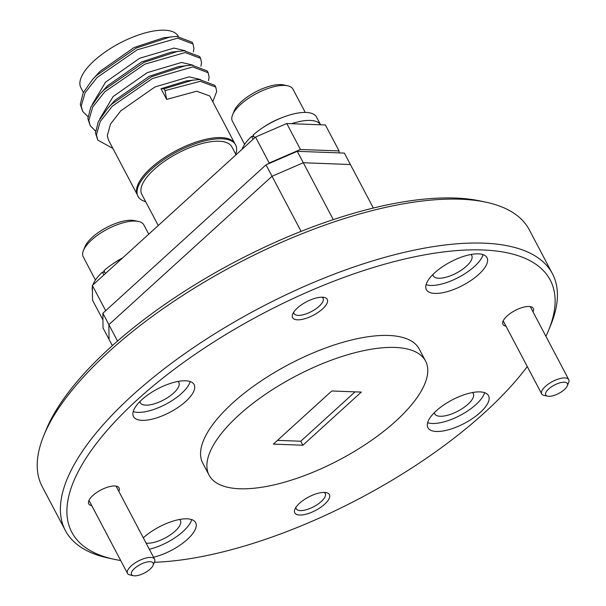 <?xml version="1.0" encoding="UTF-8"?>
<svg xmlns="http://www.w3.org/2000/svg" width="606" height="606" viewBox="0 0 606 606"><rect width="100%" height="100%" fill="white"/><g stroke="black" fill="none" stroke-linecap="round" stroke-linejoin="round"><path stroke-width="0.91" d="M533.03 311.87A17.127 6.613 152.2 0 0 530.583 306.674A17.127 6.613 152.2 0 0 528.985 306.485A17.127 6.613 152.2 0 0 513.843 311.173A17.127 6.613 152.2 0 0 503.056 321.188A17.127 6.613 152.2 0 0 505.972 326.142M118.829 491.375A17.127 6.613 152.2 0 0 116.382 486.171A17.127 6.613 152.2 0 0 114.784 485.982A17.127 6.613 152.2 0 0 99.634 490.678A17.127 6.613 152.2 0 0 88.855 500.685A17.127 6.613 152.2 0 0 91.771 505.646M299.667 515.039A19.581 7.552 152.2 0 0 323.634 505.101A19.581 7.552 152.2 0 0 326.354 492.648A19.581 7.552 152.2 0 0 324.528 492.428A19.581 7.552 152.2 0 0 307.212 497.791A19.581 7.552 152.2 0 0 294.895 509.229A19.581 7.552 152.2 0 0 299.667 515.039M295.933 507.313A16.4 6.325 152.2 0 0 296.228 508.782A16.4 6.325 152.2 0 0 300.318 510.608A16.4 6.325 152.2 0 0 317.771 504.268A16.4 6.325 152.2 0 0 325.233 493.489A16.4 6.325 152.2 0 0 324.187 492.42M297.493 319.824A19.581 7.552 152.2 0 0 321.46 309.886A19.581 7.552 152.2 0 0 324.18 297.425A19.581 7.552 152.2 0 0 322.354 297.213A19.581 7.552 152.2 0 0 305.038 302.576A19.581 7.552 152.2 0 0 292.721 314.014A19.581 7.552 152.2 0 0 297.493 319.824M293.758 312.098A16.4 6.325 152.2 0 0 294.054 313.567A16.4 6.325 152.2 0 0 298.144 315.385A16.4 6.325 152.2 0 0 315.597 309.052A16.4 6.325 152.2 0 0 323.059 298.273A16.4 6.325 152.2 0 0 322.013 297.205M43.806 435.509L46.003 430.139A270.42 104.353 -27.8 0 1 110.118 347.655A270.42 104.353 -27.8 0 1 480.543 201.033L486.217 202.252A275.313 106.247 152.2 0 0 109.088 351.525A275.313 106.247 152.2 0 0 43.806 435.509A275.313 106.247 152.2 0 0 42.208 486.595L65.372 530.53A275.313 106.247 -27.8 0 1 132.252 395.46A275.313 106.247 -27.8 0 1 379.901 258.747A275.313 106.247 -27.8 0 1 552.437 273.73A275.313 106.247 -27.8 0 1 550.839 324.816L548.642 330.187A270.42 104.353 152.2 0 0 429.215 254.05A270.42 104.353 152.2 0 0 137.494 399.574A270.42 104.353 152.2 0 0 114.095 559.293A270.42 104.353 152.2 0 0 120.7 560.527M552.437 273.73L529.273 229.795A275.313 106.247 152.2 0 0 486.217 202.252M154.341 562.285A270.42 104.353 152.2 0 0 484.52 412.678A270.42 104.353 152.2 0 0 527.273 366.554M545.923 336.33A270.42 104.353 152.2 0 0 548.642 330.187M153.545 557.232A34.262 13.218 152.2 0 0 185.027 541.416A34.262 13.218 152.2 0 0 195.64 522.63A34.262 13.218 152.2 0 0 187.087 518.827A34.262 13.218 152.2 0 0 143.311 537.817M149.334 549.241A34.262 13.218 152.2 0 0 191.716 519.6M434.934 293.425A34.262 13.218 152.2 0 0 471.392 280.184A34.262 13.218 152.2 0 0 486.989 257.664A34.262 13.218 152.2 0 0 478.437 253.853A34.262 13.218 152.2 0 0 441.971 267.094A34.262 13.218 152.2 0 0 426.374 289.623A34.262 13.218 152.2 0 0 434.934 293.425M426.094 284.668A34.262 13.218 152.2 0 0 430.714 285.434A34.262 13.218 152.2 0 0 462.242 275.336A34.262 13.218 152.2 0 0 483.065 254.626M436.464 431.464A34.262 13.218 152.2 0 0 472.93 418.231A34.262 13.218 152.2 0 0 488.527 395.703A34.262 13.218 152.2 0 0 479.975 391.9A34.262 13.218 152.2 0 0 443.509 405.134A34.262 13.218 152.2 0 0 427.912 427.662A34.262 13.218 152.2 0 0 436.464 431.464M427.631 422.708A34.262 13.218 152.2 0 0 432.252 423.48A34.262 13.218 152.2 0 0 463.779 413.383A34.262 13.218 152.2 0 0 484.603 392.673M142.046 420.352A34.262 13.218 152.2 0 0 178.512 407.111A34.262 13.218 152.2 0 0 194.109 384.59A34.262 13.218 152.2 0 0 185.55 380.788A34.262 13.218 152.2 0 0 149.091 394.021A34.262 13.218 152.2 0 0 133.494 416.549A34.262 13.218 152.2 0 0 142.046 420.352M133.206 411.595A34.262 13.218 152.2 0 0 137.835 412.368A34.262 13.218 152.2 0 0 169.354 402.263A34.262 13.218 152.2 0 0 190.178 381.553M425.563 361.04L419.246 349.056A122.359 47.223 152.2 0 0 342.564 342.398A122.359 47.223 152.2 0 0 232.499 403.164A122.359 47.223 152.2 0 0 202.775 463.196L209.093 475.172A122.359 47.223 152.2 0 0 285.774 481.831A122.359 47.223 152.2 0 0 395.839 421.072A122.359 47.223 152.2 0 0 425.563 361.04A122.359 47.223 152.2 0 0 348.882 354.381A122.359 47.223 152.2 0 0 238.817 415.14A122.359 47.223 152.2 0 0 209.093 475.172M178.058 381.432A21.778 8.408 -27.8 0 1 178.853 382.424A21.778 8.408 -27.8 0 1 168.938 396.741A21.778 8.408 -27.8 0 1 145.758 405.156A21.778 8.408 -27.8 0 1 140.319 402.74A21.778 8.408 -27.8 0 1 139.956 401.52M472.475 392.544A21.778 8.408 -27.8 0 1 473.278 393.536A21.778 8.408 -27.8 0 1 463.363 407.853A21.778 8.408 -27.8 0 1 440.183 416.269A21.778 8.408 -27.8 0 1 434.744 413.853A21.778 8.408 -27.8 0 1 434.373 412.633M470.938 254.497A21.778 8.408 -27.8 0 1 471.741 255.497A21.778 8.408 -27.8 0 1 461.825 269.814A21.778 8.408 -27.8 0 1 438.646 278.23A21.778 8.408 -27.8 0 1 433.207 275.813A21.778 8.408 -27.8 0 1 432.835 274.586M179.596 519.471A21.778 8.408 -27.8 0 1 180.391 520.463A21.778 8.408 -27.8 0 1 170.475 534.78A21.778 8.408 -27.8 0 1 147.296 543.196A21.778 8.408 -27.8 0 1 146.099 543.097M277.487 440.357L300.773 441.236L355.063 391.862M300.773 441.236L302.879 445.236L361.297 392.097L331.777 390.984L273.351 444.115L302.879 445.236M114.095 559.293L108.429 558.073A275.313 106.247 -27.8 0 1 65.372 530.53M112.352 345.64L109.057 339.383L108.891 324.664L272.041 176.278L303.288 162.741L350.397 164.521L344.367 153.098L297.266 151.318L333.277 219.622M301.091 231.371L266.019 164.855L297.266 151.318M373.334 208.032L350.397 164.521L303.288 162.741L272.041 176.278L108.891 324.664L109.057 339.383L103.028 327.96L102.868 313.241L117.534 341.057M102.868 313.241L266.019 164.855M158.249 225.523L141.819 194.375A50.904 19.642 -27.8 0 1 154.189 169.4A50.904 19.642 -27.8 0 1 199.972 144.122A50.904 19.642 -27.8 0 1 231.878 146.894L236.037 154.78M145.652 201.646A55.184 21.293 -27.8 0 1 137.486 195.071A55.184 21.293 -27.8 0 1 151.439 169.294A55.184 21.293 -27.8 0 1 199.503 142.365A55.184 21.293 -27.8 0 1 234.901 143.713A55.184 21.293 -27.8 0 1 235.711 154.166M200.412 79.507L189.125 76.841L154.848 87.006L120.73 110.898L110.512 124.063L107.3 135.57L108.527 140.145L137.486 195.071A55.063 21.248 -27.8 0 1 150.864 168.059A55.063 21.248 -27.8 0 1 200.397 140.713A55.063 21.248 -27.8 0 1 234.901 143.713L234.908 143.72M234.901 143.713L209.737 95.975L196.708 91.218L166.665 99.407L165.014 90.612L164.074 88.832L161.022 88.703L166.665 99.407M212.782 101.755L216.69 91.521L215.751 87.105L214.812 85.325L199.419 79.515L186.368 80.901L161.022 88.703M83.37 92.423L80.863 87.673A55.063 21.248 -27.8 0 1 94.241 60.661A55.063 21.248 -27.8 0 1 143.766 33.315A55.063 21.248 -27.8 0 1 178.278 36.307L178.315 36.383M193.344 51.866L193.95 48.382L193.011 43.973L192.072 42.185L176.679 36.375L163.628 37.761L134.047 47.548L99.922 71.44L92.453 79.598L83.158 92.847L80.31 104.27L82.651 111.345L87.923 116.632M185.254 50.752L173.96 48.086L139.683 58.252L105.565 82.143L92.203 104.497M200.927 66.243L201.525 62.759L200.594 58.35L199.647 56.563L184.262 50.76L171.21 52.146L141.63 61.933L107.504 85.817L100.035 93.983L90.741 107.224L87.885 118.647L90.226 125.722L95.498 131.01M192.837 65.13L181.542 62.463L147.266 72.629L113.148 96.521L99.785 118.874M208.502 80.621L209.108 77.136L208.169 72.728L207.229 70.947L191.844 65.137L178.785 66.524L149.205 76.311L115.087 100.202L107.618 108.36L98.316 121.601L95.468 133.032L97.808 140.1L112.898 148.44M193.011 43.973L177.619 38.163L137.289 49.768L97.142 77.454L85.09 92.726L81.249 106.058L82.651 111.345M200.594 58.35L185.201 52.54L144.872 64.145L104.724 91.832L92.673 107.111L88.832 120.435L90.226 125.722M208.169 72.728L192.784 66.918L152.454 78.522L112.307 106.209L100.255 121.488L96.407 134.812L97.808 140.1M215.751 87.105L200.359 81.295L165.014 90.612M170.536 36.852L136.35 47.98L96.203 75.667L92.453 79.598M178.119 51.23L143.933 62.365L103.785 90.052L100.035 93.983M185.701 65.607L151.515 76.742L111.368 104.429L107.618 108.36M193.284 79.992L164.074 88.832M255.52 137.054L286.759 123.518L325.392 124.972L339.08 150.939L300.447 149.477L269.208 163.022L255.52 137.054L92.37 285.441L105.679 310.681M286.759 123.518L300.447 149.477M268.253 163.893L269.208 163.022M339.102 152.894L339.08 150.939M102.944 319.907L92.529 300.159L92.37 285.441M253.906 136.524L251.558 136.433A42.094 16.241 152.2 0 0 242.067 149.288M253.066 139.289L251.558 136.433M291.547 123.7A42.094 16.241 152.2 0 1 320.604 124.798L316.567 117.117A42.094 16.241 152.2 0 0 290.713 114.678A42.094 16.241 152.2 0 0 253.111 135.024L254.618 137.88M252.52 136.471A34.262 13.218 -27.8 0 1 253.384 135.539M262.193 128.078A34.262 13.218 -27.8 0 1 281.858 117.708M232.59 114.814L234.128 111.057A30.838 11.9 -27.8 0 1 253.535 93.044A30.838 11.9 -27.8 0 1 280.798 84.598A30.838 11.9 -27.8 0 1 283.676 84.931L287.645 85.787A34.262 13.218 152.2 0 0 284.449 85.408A34.262 13.218 152.2 0 0 254.156 94.801A34.262 13.218 152.2 0 0 232.59 114.814A34.262 13.218 152.2 0 0 232.393 121.177L244.627 144.379M305.242 112.421L293.001 89.218A34.262 13.218 152.2 0 0 287.645 85.787M104.732 272.192L102.391 272.102A42.094 16.241 152.2 0 0 92.9 284.956M103.891 274.957L102.391 272.102M92.377 286.782A42.094 16.241 152.2 0 0 92.423 290.774M122.351 258.171A42.094 16.241 152.2 0 0 103.944 270.685L105.444 273.541M103.353 272.139A34.262 13.218 -27.8 0 1 104.217 271.208M113.019 263.739A34.262 13.218 -27.8 0 1 122.76 257.8M83.416 250.483L84.954 246.725A30.838 11.9 -27.8 0 1 104.361 228.704A30.838 11.9 -27.8 0 1 131.631 220.258A30.838 11.9 -27.8 0 1 134.509 220.599L138.471 221.455A34.262 13.218 152.2 0 0 135.282 221.076A34.262 13.218 152.2 0 0 104.982 230.462A34.262 13.218 152.2 0 0 83.416 250.483A34.262 13.218 152.2 0 0 83.219 256.838L95.453 280.048M148.735 234.174L143.834 224.879A34.262 13.218 152.2 0 0 138.471 221.455M134.487 568.473A12.234 4.719 152.2 0 0 133.434 575.7A12.234 4.719 152.2 0 0 150.19 569.064A12.234 4.719 152.2 0 0 153.091 565.33A12.234 4.719 152.2 0 0 147.69 561.891A12.234 4.719 152.2 0 0 134.487 568.473M133.434 575.7L129.889 574.935A15.294 5.901 -27.8 0 1 127.495 573.405A15.294 5.901 -27.8 0 1 131.214 565.906A15.294 5.901 -27.8 0 1 144.97 558.308A15.294 5.901 -27.8 0 1 154.553 559.141A15.294 5.901 -27.8 0 1 154.469 561.974L153.091 565.33M548.695 388.969A12.234 4.719 152.2 0 0 547.635 396.195A12.234 4.719 152.2 0 0 564.398 389.56A12.234 4.719 152.2 0 0 567.299 385.833A12.234 4.719 152.2 0 0 561.891 382.386A12.234 4.719 152.2 0 0 548.695 388.969M547.635 396.195L544.09 395.43A15.294 5.901 -27.8 0 1 541.696 393.908A15.294 5.901 -27.8 0 1 545.415 386.401A15.294 5.901 -27.8 0 1 559.171 378.803A15.294 5.901 -27.8 0 1 568.754 379.636A15.294 5.901 -27.8 0 1 568.67 382.477L567.299 385.833M127.495 573.405L88.991 500.374M154.553 559.141L116.049 486.11M541.696 393.908L503.192 320.877M568.754 379.636L530.25 306.606"/></g></svg>
